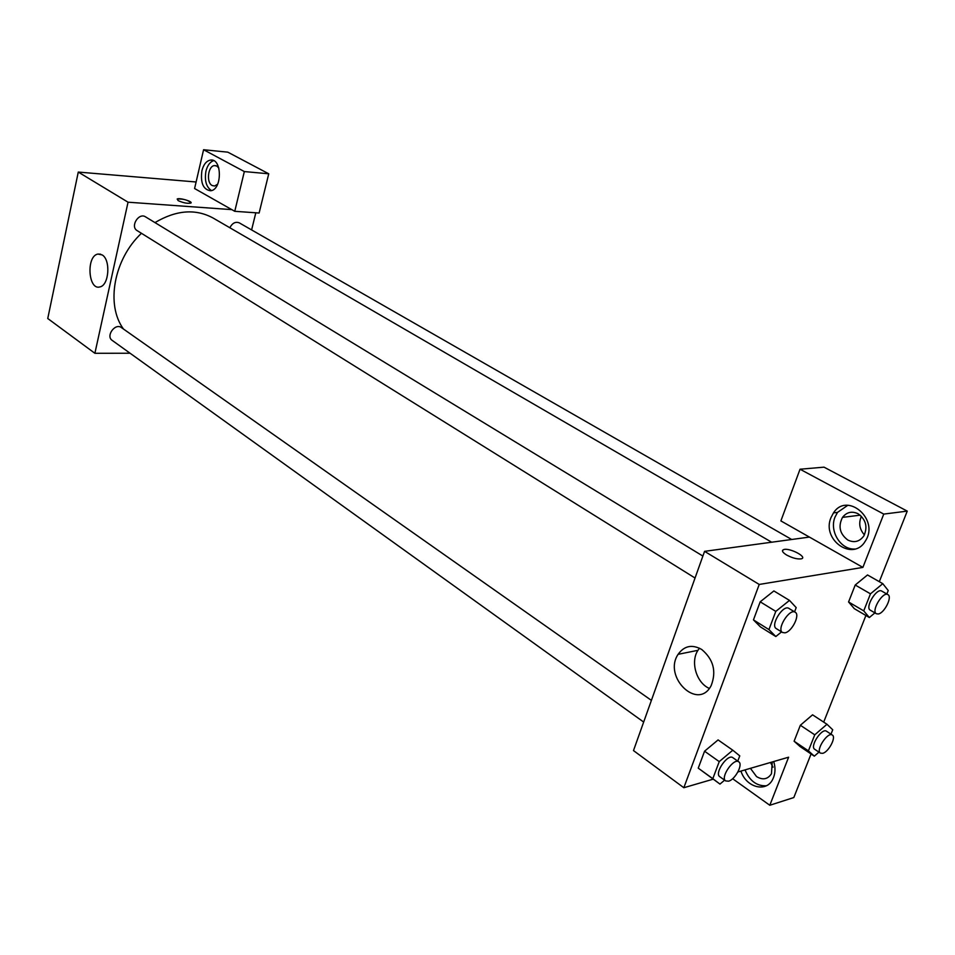 <?xml version="1.0" encoding="UTF-8"?>
<svg xmlns="http://www.w3.org/2000/svg" width="955" height="955" viewBox="0 0 955 955"><rect width="100%" height="100%" fill="white"/><g stroke="black" fill="none" stroke-linecap="round" stroke-linejoin="round"><path stroke-width="1.43" d="M130.059 353.231L94.891 353.29L47.75 318.516L78.274 172.067L196.097 181.987M178.143 200.622L177.188 199.034C179.254 197.434 193.543 201.684 190.821 203.081C187.466 203.713 183.241 202.89 178.143 200.622M194.593 188.529L234.763 211.306L244.337 171.566L203.582 149.732L194.593 188.529M94.891 353.29L128.042 202.197L78.274 172.067M128.042 202.197L231.826 209.634M191.06 202.782C187.717 199.953 183.097 198.7 177.188 199.046L177.188 199.046M201.887 170.754C203.558 164.415 206.435 160.858 210.506 160.07C222.252 158.041 222.312 189.95 210.589 190.773C203.248 189.663 200.347 182.99 201.887 170.754M213.634 160.655C209.993 161.908 207.438 165.406 205.958 171.124C204.394 180.531 206.22 187.025 211.449 190.582M217.645 184.22L214.565 186.01L212.189 185.533C206.041 182.656 207.987 165.812 214.517 165.585L216.773 166.039L218.838 168.044M203.582 149.732L227.815 152.167L268.749 173.798L244.337 171.566M234.763 211.306L259.115 213.025L268.749 173.798M102.149 254.913C110.876 259.76 109.085 285.366 99.953 286.906C88.182 290.738 86.01 256.036 97.888 254.066L102.149 254.913M255.809 212.798L251.607 229.928M791.707 539.491L239.263 222.849C235.467 221.441 232.328 223.076 229.833 227.756M702.88 556.061L145.554 216.869C138.714 212.225 129.94 226.61 137.15 230.621L695.049 578.026M651.394 700.373L121.404 327.577C115.185 322.706 105.516 336.076 112.153 340.362L643.67 722.052M771.676 542.213L212.941 217.943C195.453 208.536 176.126 210.088 154.961 222.599M141.447 233.295C113.717 259.247 105.635 304.896 123.482 329.033M713.17 779.173L683.84 787.72L633.487 750.582L704.563 551.345L809.41 537.08L780.88 520.905L800.027 469.227L883.757 514.088L862.89 567.401L809.41 537.08M861.41 516.309C858.438 523.018 859.44 529.213 864.418 534.895M770.47 762.484L773.037 767.187M800.027 469.227L824.034 467.162L907.25 511.116L879.304 581.691M732.628 778.719L769.802 805.268L793.82 797.544L811.07 753.973M823.688 722.123L865.91 615.498M847.837 540.053C839.755 533.929 837.977 526.36 842.513 517.371C846.679 512.119 851.848 510.901 858.008 513.718C865.958 519.508 867.904 526.909 863.845 535.91C859.607 541.676 854.271 543.061 847.837 540.053M847.837 505.279L837.523 512.393L835.016 517.085C829.083 531.087 840.698 550.008 854.892 549.03M830.993 517.586L833.488 512.883C847.109 491.527 879.651 519.21 865.517 540.769C853.507 562.388 821.181 540.053 830.993 517.586M772.249 761.971L771.461 773.765C767.713 779.352 762.747 780.295 756.539 776.582L750.415 768.321M745.031 769.897C749.627 780.856 756.706 786.156 766.28 785.798M773.729 761.541C775.699 768.154 775.353 774.099 772.691 779.399C766.185 792.925 745.986 787.362 740.949 771.079M769.802 805.268L788.615 757.196L737.905 771.974M883.757 514.088L907.25 511.116M874.911 612.883L869.348 617.527L854.283 608.645L848.577 601.972L855.214 585.021L867.51 574.958L882.79 583.672L888.234 590.548L886.849 594.022M781.548 631.888L775.818 636.531L760.419 626.886L753.459 619.89L760.192 601.805L773.872 590.942L789.499 600.397L796.184 607.607L794.56 611.857M724.594 780.163L719.975 784.091L698.248 768.154L704.563 751.203L718.088 739.91M818.948 752.134L814.317 756.157L800.087 746.559L794.106 741.223L800.35 725.263L812.55 714.817L826.982 724.272L832.724 729.787L830.969 734.168M683.84 787.72L759.225 584.448L862.89 567.401M701.746 649.496C713.469 659.404 716.608 671.425 711.177 685.571C698.153 711.32 662.722 676.988 678.098 654.33C684.269 645.747 692.16 644.136 701.746 649.496M759.225 584.448L704.563 551.345M699.49 648.194L697.95 650.319C690.19 661.851 696.434 682.968 709.326 688.412M786.622 555.022C782.3 552.3 781.381 550.462 783.84 549.531C789.964 547.657 808.216 557.422 801.173 558.854C797.198 559.32 792.352 558.042 786.622 555.022M801.173 558.854C808.216 557.422 789.964 547.657 783.84 549.531L782.515 550.45M719.975 784.091L712.812 778.671L719.234 761.624L732.795 750.212L739.767 755.871L737.761 761.123M738.788 761.851L732.867 757.685C727.782 753.388 714.065 773.323 719.784 776.702L725.669 780.927L728.546 781.19C735.171 779.638 743.288 764.346 738.788 761.851C733.726 757.566 719.975 777.561 725.669 780.927M732.795 750.212L718.088 739.922L704.563 751.203L698.248 768.154L712.812 778.671M719.234 761.624L704.563 751.203M775.818 636.531L768.942 629.584L775.794 611.391L789.499 600.397M795.193 612.239L788.902 608.407C783.172 604.217 769.981 625.394 776.308 628.617L782.551 632.508L784.938 632.831C791.862 631.912 800.421 614.745 795.193 612.239C789.499 608.06 776.248 629.309 782.551 632.508M768.942 629.584L753.459 619.89L760.192 601.805L773.872 590.954M775.794 611.391L760.192 601.805M814.317 756.157L808.419 750.857L814.758 734.825L826.982 724.272M832.318 735.052L826.517 731.232C821.968 727.591 809.565 746.488 814.687 749.269L820.464 753.149L822.744 753.316C828.677 751.967 836.449 737.153 832.318 735.052C827.794 731.423 815.355 750.379 820.464 753.149M808.419 750.857L794.106 741.223L800.35 725.263L812.55 714.841M814.758 734.825L800.35 725.263M869.348 617.527L863.738 610.878L870.471 593.831L882.79 583.672M887.899 594.619L881.752 591.097C876.69 587.552 864.681 607.559 870.292 610.185L876.404 613.755L878.278 613.981C884.414 613.206 892.627 596.708 887.899 594.619C882.862 591.085 870.817 611.152 876.404 613.755M863.738 610.878L848.577 601.972L855.214 585.021L867.51 574.97M870.471 593.831L855.214 585.021M210.506 160.07L212.714 160.285M216.009 165.728L214.517 165.585M97.888 254.066L100.657 254.185M860.168 515.163L842.513 517.371M833.488 512.883L837.523 512.393M678.098 654.33L697.95 650.319"/></g></svg>
